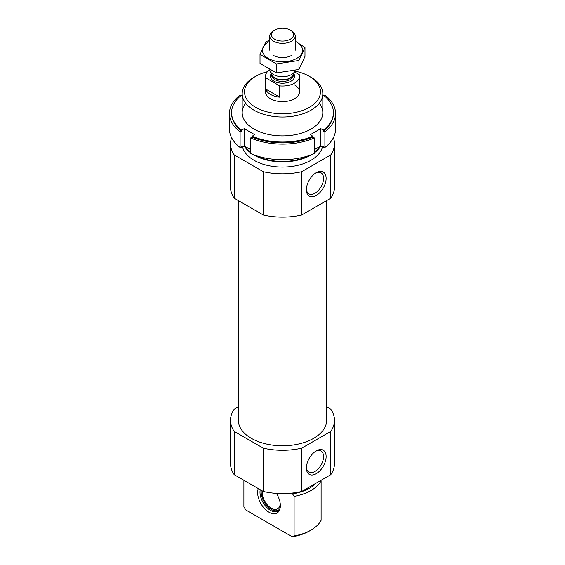 <?xml version="1.0" encoding="UTF-8"?>
<svg xmlns="http://www.w3.org/2000/svg" width="565" height="565" viewBox="0 0 565 565"><rect width="100%" height="100%" fill="white"/><g stroke="black" fill="none" stroke-linecap="round" stroke-linejoin="round"><path stroke-width="0.85" d="M320.878 480.398L321.104 480.759A40.313 23.271 180 0 1 294.104 496.353L292.529 493.859A38.371 22.155 180 0 0 316.125 483.146M243.896 480.271L243.896 506.946L245.782 509.948L292.211 536.75L294.104 535.938L294.104 496.353M321.104 480.759L321.104 520.344A40.313 23.271 180 0 1 311.004 530.104A40.313 23.271 180 0 1 294.104 535.938M311.004 530.104L309.352 531.058A37.975 21.929 180 0 1 292.211 536.75M326.634 406.779L330.8 409.187A51.98 30.009 180 0 1 334.48 420.275L334.48 463.583A51.98 30.009 180 0 1 330.8 474.671L301.71 491.472A51.98 30.009 180 0 1 263.29 491.472L234.2 474.671A51.98 30.009 180 0 1 230.52 463.583L230.52 420.275A51.98 30.009 180 0 1 234.2 409.187L238.366 406.779M326.634 200.603L326.634 420.275A44.134 25.482 180 0 1 282.5 445.757A44.134 25.482 180 0 1 238.366 420.275L238.366 200.603M334.48 420.275A51.98 30.009 180 0 1 330.8 431.363L301.71 448.158A51.98 30.009 180 0 1 263.29 448.158L234.2 431.363A51.98 30.009 180 0 1 230.52 420.275M294.866 71.098A37.975 21.929 180 0 1 309.352 76.324L309.352 76.324A37.975 21.929 180 0 1 309.352 107.329A37.975 21.929 180 0 1 255.648 107.329A37.975 21.929 180 0 1 255.648 76.324A37.975 21.929 180 0 1 267.464 71.691M294.499 84.898A16.971 9.803 180 0 1 299.471 91.827A16.971 9.803 180 0 1 282.5 101.629A16.971 9.803 180 0 1 265.529 91.827L265.529 76.233A16.971 9.803 180 0 1 269.788 69.742M311.004 77.278L309.352 76.324L311.004 77.278A40.313 23.271 180 0 1 322.813 93.734A40.313 23.271 180 0 1 282.5 117.004A40.313 23.271 180 0 1 242.187 93.734A40.313 23.271 180 0 1 253.996 77.278L255.648 76.324M320.736 145.975A40.313 23.271 180 0 1 314.387 152.84M311.739 154.619A40.313 23.271 180 0 1 253.261 154.619M250.613 152.84A40.313 23.271 180 0 1 244.264 145.975M322.446 146.935A40.313 23.271 180 0 1 282.5 167.071A40.313 23.271 180 0 1 242.555 146.935M333.392 137.698A51.98 30.009 180 0 1 334.48 143.8L334.48 187.107A51.98 30.009 180 0 1 330.8 198.195L301.71 214.99A51.98 30.009 180 0 1 263.29 214.99L263.29 171.682L234.2 154.888A51.98 30.009 180 0 1 230.52 143.8A51.98 30.009 180 0 1 231.608 137.698M263.29 214.99L234.2 198.195L234.2 154.888M234.2 198.195A51.98 30.009 180 0 1 230.52 187.107L230.52 143.8M334.48 143.8A51.98 30.009 180 0 1 330.8 154.888L301.71 171.682A51.98 30.009 180 0 1 263.29 171.682M330.8 198.195L330.8 154.888M306.385 189.769A13.956 8.058 120 0 0 316.252 195.469A13.956 8.058 120 0 0 326.125 178.378A13.956 8.058 120 0 0 316.252 172.678A13.956 8.058 120 0 0 306.385 189.769M301.71 214.99L301.71 171.682M263.29 448.158L263.29 491.472M234.2 431.363L234.2 474.671M306.385 467.982A13.956 8.058 120 0 0 316.252 473.682A13.956 8.058 120 0 0 326.125 456.584A13.956 8.058 120 0 0 316.252 450.884A13.956 8.058 120 0 0 306.385 467.982M330.8 431.363L330.8 474.671M301.71 448.158L301.71 491.472M258.269 488.57A16.074 9.28 -120 0 0 268.997 512.222A16.074 9.28 -120 0 0 279.619 509.913A16.074 9.28 -120 0 0 276.384 493.386M279.929 509.009A14.852 8.574 60 0 1 277.923 511.092A14.852 8.574 60 0 1 270.501 510.357A14.852 8.574 60 0 1 260.239 489.707M278.637 510.591A14.852 8.574 60 0 1 275.748 510.852L274.844 510.732A14.238 8.221 60 0 1 261.291 490.314M280.056 508.507A14.238 8.221 60 0 1 274.844 510.732M280.233 503.592A12.727 7.352 60 0 1 277.613 508.818A12.727 7.352 60 0 1 267.118 504.651A12.727 7.352 60 0 1 262.372 490.943M306.407 188.993A12.14 7.013 120 0 0 308.9 193.844A12.14 7.013 120 0 0 321.04 186.838A12.14 7.013 120 0 0 321.04 172.819A12.14 7.013 120 0 0 315.588 173.088M306.407 467.199A12.14 7.013 120 0 0 308.9 472.058A12.14 7.013 120 0 0 321.04 465.044A12.14 7.013 120 0 0 321.04 451.025A12.14 7.013 120 0 0 315.588 451.294M335.539 129.074A53.039 30.623 180 0 1 324.889 147.479L324.889 131.892A53.039 30.623 180 0 0 335.539 113.48L335.539 129.074M324.006 95.584L324.889 95.068A53.039 30.623 180 0 1 335.539 113.48M314.387 153.546A53.039 30.623 180 0 1 250.613 153.546L250.613 137.952A53.039 30.623 180 0 0 314.387 137.952L314.387 153.546M322.813 95.407L323.371 95.082A50.921 29.401 180 0 1 333.421 112.612L333.421 113.48A50.921 29.401 180 0 1 323.371 131.016L324.889 131.892M333.421 112.612A50.921 29.401 180 0 1 323.371 130.148L323.371 131.016M242.187 95.407L241.629 95.082A50.921 29.401 180 0 0 231.579 112.612A50.921 29.401 180 0 0 241.629 130.148L244.242 128.636L254.744 134.703L252.131 136.214A50.921 29.401 180 0 0 312.869 136.214L312.869 137.076A50.921 29.401 180 0 1 252.131 137.076L250.613 137.952M252.131 136.214L252.131 137.076M314.387 137.952L312.869 137.076M324.889 147.479L323.371 146.603L323.371 147.472A50.921 29.401 180 0 0 324.006 146.971M229.461 113.48L229.461 129.074A53.039 30.623 180 0 0 240.111 147.479L240.111 131.892A53.039 30.623 180 0 1 229.461 113.48A53.039 30.623 180 0 1 240.111 95.068L240.994 95.584M240.111 147.479L241.629 146.603L241.629 147.472A50.921 29.401 180 0 1 240.994 146.971M314.387 149.64L320.758 145.961L323.371 147.472M241.629 147.472L244.242 145.961L250.613 149.64M312.869 136.214L310.256 134.703L320.758 128.636L323.371 130.148M319.345 103.176A40.313 23.271 180 0 1 305.312 131.8A40.313 23.271 180 0 1 253.996 129.074A40.313 23.271 180 0 1 245.655 103.176M241.629 130.148L241.629 131.016A50.921 29.401 180 0 1 231.579 113.48L231.579 112.612M240.111 131.892L241.629 131.016M244.242 128.636L244.242 145.961M320.758 128.636L320.758 145.961M294.499 71.903L299.245 74.644A16.971 9.803 180 0 1 299.471 76.233A16.971 9.803 180 0 1 279.746 85.908L265.755 77.829A16.971 9.803 180 0 1 265.529 76.233M265.755 89.086A16.971 9.803 0 0 0 270.501 94.426A16.971 9.803 0 0 0 279.746 97.166L265.755 89.086L265.755 77.829M279.746 85.908L279.746 97.166M274.647 39.19A11.102 6.413 180 0 1 274.647 30.129A11.102 6.413 180 0 1 290.353 30.129A11.102 6.413 180 0 1 290.353 39.19A11.102 6.413 180 0 1 274.647 39.19M290.353 30.129L291.505 30.793A12.727 7.352 180 0 1 295.227 35.991A12.727 7.352 180 0 1 287.373 42.778A12.727 7.352 180 0 1 273.495 41.189A12.727 7.352 180 0 1 269.773 35.991A12.727 7.352 180 0 1 273.495 30.793L274.647 30.129M295.099 70.413A12.727 7.352 180 0 1 294.803 71.246A12.727 7.352 180 0 1 285.805 76.452A12.727 7.352 180 0 1 273.495 74.552A12.727 7.352 180 0 1 270.197 71.246A12.727 7.352 180 0 1 269.788 69.714M304.98 47.481L304.98 56.465L298.956 69.439L276.476 72.92L260.02 63.414L260.02 54.431L276.476 63.937L298.956 60.455L304.98 47.481L295.227 41.196M276.476 72.92L276.476 63.937M298.956 69.439L298.956 60.455M269.773 40.518L266.044 41.457L260.02 54.431M291.505 55.448L291.505 55.448A12.727 7.352 0 0 1 273.495 55.448M269.773 41.309A20.05 11.575 0 0 0 267.648 58.026A20.05 11.575 0 0 0 296.674 58.435A20.05 11.575 0 0 0 295.227 41.309M319.507 146.681A39.571 22.847 180 0 1 314.387 152.126M308.815 155.658A39.571 22.847 180 0 1 256.185 155.658M250.613 152.126A39.571 22.847 180 0 1 245.493 146.681M293.708 73.612A12.091 6.985 180 0 1 289.181 82.059A12.091 6.985 180 0 1 273.947 81.169A12.091 6.985 180 0 1 271.292 73.612M294.803 71.246L293.03 75.081A10.897 6.293 180 0 1 285.325 79.538A10.897 6.293 180 0 1 274.795 77.913A10.897 6.293 180 0 1 271.97 75.081L270.197 71.246M293.221 74.679A10.82 6.25 180 0 1 285.947 79.743A10.82 6.25 180 0 1 274.851 78.238A10.82 6.25 180 0 1 271.779 74.679M293.32 74.453L293.32 75.194A10.82 6.25 180 0 1 286.639 80.965A10.82 6.25 180 0 1 274.851 79.616A10.82 6.25 180 0 1 271.68 75.194L271.68 74.453M242.187 93.734L242.187 112.612M322.813 93.734L322.813 112.612M299.471 76.233L299.471 91.827M269.773 35.991L269.773 50.25M295.227 35.991L295.227 50.25"/></g></svg>
